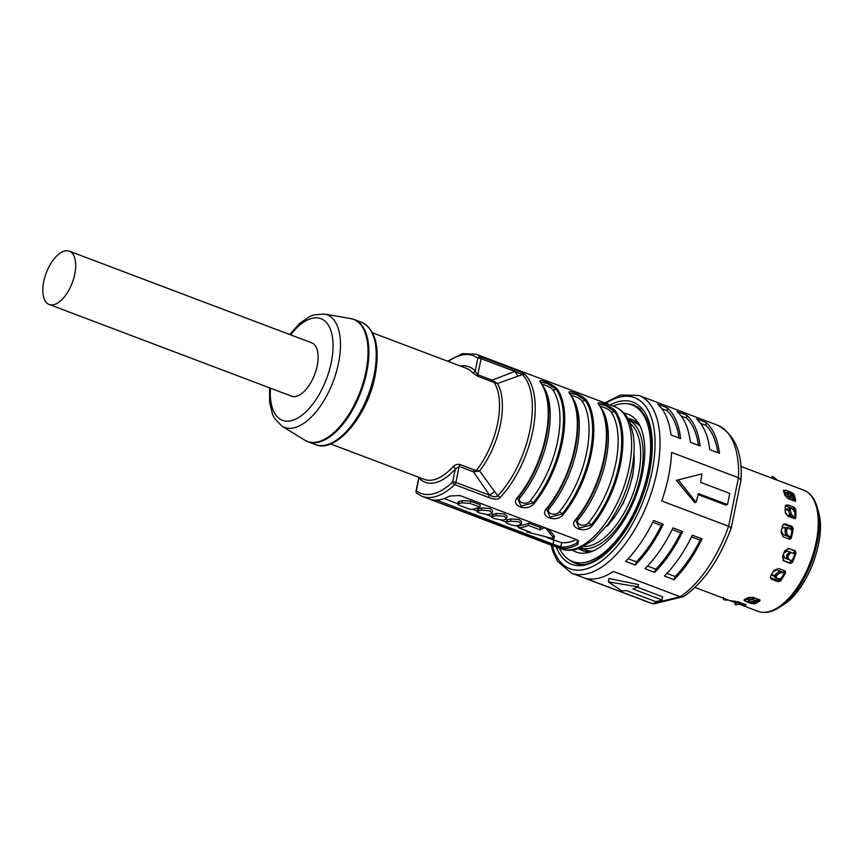 <?xml version="1.0" encoding="UTF-8"?>
<svg xmlns="http://www.w3.org/2000/svg" width="863" height="863" viewBox="0 0 863 863"><rect width="100%" height="100%" fill="white"/><g stroke="black" fill="none" stroke-linecap="round" stroke-linejoin="round"><path stroke-width="1.29" d="M759.451 599.753A62.352 30.421 110.7 0 1 754.111 602.266L753.097 601.878M748.631 602.536L745.503 601.349L745.869 599.149L749.332 600.454M771.846 579.397L770.422 578.081L770.778 575.578A64.725 31.575 110.7 0 0 773.971 570.389L778.566 568.49L784.877 570.875L784.877 572.191A62.945 30.712 110.7 0 1 780.098 579.936L778.146 581.781L771.846 579.397L771.274 578.005L779.192 581.004M771.274 578.005L770.249 577.325M790.228 563.442L792.407 562.374A64.725 31.575 -69.3 0 0 796.064 553.086L795.201 552.913A62.945 30.712 110.7 0 1 791.684 561.845L790.228 563.442L782.957 560.357L790.648 563.269M795.362 551.123L787.908 548.296M745.481 604.391L734.402 601.047A64.725 31.575 110.7 0 1 731.166 600.831L730.691 600.81M731.166 600.831L732.363 601.543L732.558 601.004M738.674 603.927L740.972 604.693A64.725 31.575 -69.3 0 0 745.999 605.039L745.481 604.402L746.085 604.683M734.985 602.536L732.363 601.543M749.321 602.795L754.251 603.917A64.725 31.575 -69.3 0 0 759.936 600.993L759.516 599.785A62.945 30.712 110.7 0 1 754.532 602.255L754.251 603.917M759.979 600.022L759.936 600.993L759.516 599.785L753.205 597.39L748.253 597.574A64.725 31.575 110.7 0 1 744.586 599.461L744.003 600.324L745.503 601.349M788.059 548.296L788.879 548.469L784.791 550.734A64.725 31.575 110.7 0 1 782.439 556.711L783.928 561.058L783.291 560.723M795.201 552.913L795.19 550.853L788.48 548.35M796.064 553.086L795.19 550.853M778.146 581.781L780.53 580.982A64.725 31.575 -69.3 0 0 785.492 572.935L785.416 571.263M754.111 602.266L751.802 603.733L754.532 602.255M744.586 599.461L744.003 600.324M789.99 539.213L791.328 537.994A64.725 31.575 -69.3 0 0 793.237 528.588L792.234 528.997A62.945 30.712 110.7 0 1 790.4 538.048L789.44 539.138L783.14 536.754L781.058 532.266A64.725 31.575 110.7 0 0 782.288 526.214L783.906 523.992L785.729 524.003L792.072 526.462M783.28 524.37L785.729 524.003M792.288 527.53L784.402 524.542M792.234 528.997L792.04 526.387L793.237 528.588M631.673 479.094A8.317 4.056 110.7 0 0 632.946 472.827A55.221 26.947 110.7 0 1 632.363 475.945A55.221 26.947 110.7 0 1 631.673 479.094A55.221 26.947 -69.3 0 1 624.456 499.957A55.221 26.947 110.7 0 1 621.543 505.826A55.221 26.947 -69.3 0 1 610.033 522.611A55.221 26.947 110.7 0 1 606.344 526.419M610.033 522.611A8.317 4.056 110.7 0 1 606.29 526.484M624.456 499.957A8.317 4.056 110.7 0 1 621.543 505.826M628.782 420.249A68.285 33.312 110.7 0 1 640.929 474.779A68.285 33.312 110.7 0 1 580.475 547.94M633.895 422.147A68.285 33.312 110.7 0 1 634.197 422.266A68.285 33.312 110.7 0 1 640.001 425.966M592.687 551.079A68.285 33.312 110.7 0 1 585.88 550.011L580.443 547.951M583.755 546.441A66.505 32.449 -69.3 0 0 638.512 474.456A66.505 32.449 -69.3 0 0 630.238 423.539M579.688 548.242A70.076 34.186 -69.3 0 0 583.82 551.058M633.345 420.119A70.076 34.186 -69.3 0 0 628.393 419.494M627.854 418.512A70.076 34.186 110.7 0 1 631.921 419.494A70.076 34.186 110.7 0 1 639.58 425.135M624.165 413.312A73.635 35.922 110.7 0 1 638.091 422.579A73.635 35.922 110.7 0 1 642.385 473.528A73.635 35.922 110.7 0 1 589.008 552.352A73.635 35.922 110.7 0 1 572.428 550.087M559.364 548.242A83.733 40.852 -69.3 0 0 572.665 561.522A83.733 40.852 -69.3 0 0 647.886 472.201A83.733 40.852 -69.3 0 0 631.899 404.887A83.733 40.852 -69.3 0 0 613.151 406.052M591.824 551.425A70.076 34.186 110.7 0 1 582.342 550.583A70.076 34.186 110.7 0 1 578.642 548.62M783.938 557.638L787.067 558.825M793.906 553.647A59.817 29.18 -69.3 0 0 793.938 553.571L786.927 550.907M794.866 553.852L787.434 551.036L783.971 552.903M792.105 560.874L784.294 557.897M783.96 557.66L784.65 558.081L783.367 554.424M792.158 560.734L786.883 558.739L786.678 555.545L788.059 556.214L788.351 559.429M791.015 552.654L794.208 553.755L791.015 552.654L788.566 554.931A67.303 32.837 110.7 0 1 788.059 556.214M788.566 554.931L787.121 554.434A65.761 32.082 -69.3 0 1 786.678 555.545M789.569 552.158L787.121 554.434M794.208 553.755L794.812 554.003M793.938 553.571L794.855 553.884M790.54 537.433A4.747 1.068 13.3 0 0 789.365 536.905L783.108 534.542L781.317 530.81M782.665 527.595L784.564 527.401L783.14 527.358L781.846 528.588M784.564 527.401L785.913 527.919M786.506 527.617L788.545 527.778L791.997 530.443M788.545 527.778L786.765 529.569A67.303 32.837 110.7 0 1 786.506 530.874L787.153 534.639L790.012 536.84L788.911 536.732M790.584 537.25L790.012 536.84M786.959 527.789L785.179 529.591L786.765 529.569M788.458 536.689L785.6 534.477L784.952 530.713A65.761 32.082 -69.3 0 0 785.179 529.591M784.952 530.713L786.506 530.874M785.535 528.48L783.572 527.735M728.599 600.184L723.981 599.861A67.303 32.837 110.7 0 1 723.464 599.375L723.237 597.325M723.981 599.861L723.906 598.404M723.453 598.242L723.464 599.375M742.989 603.453L735.902 604.812A67.303 32.837 110.7 0 1 735.2 604.758L734.963 603.021A65.761 32.082 -69.3 0 0 735.556 603.064L740.066 602.342M735.902 604.812L735.556 603.064M738.189 601.684L734.963 603.021L735.2 604.758M749.17 597.207L753.528 598.857M751.08 599.666L747.304 598.113M756.247 601.403L753.744 602.04A4.747 3.884 -106.6 0 1 753.604 602.072M756.128 601.123A4.747 3.765 67.1 0 0 756.43 601.069L756.517 601.026A61.359 29.935 110.7 0 0 756.614 601.004L749.289 602.45A67.303 32.837 110.7 0 0 750.076 602.04L749.44 600.4L755.686 598.329M758.944 599.321L750.076 602.04M749.818 602.687L748.76 600.745A65.761 32.082 -69.3 0 0 749.44 600.4M770.788 477.811L772.363 476.462A67.303 32.837 110.7 0 1 773.054 476.516L777.121 480.13M770.853 477.757L772.363 476.462M773.917 478.922L771.846 477.703A65.761 32.082 -69.3 0 0 771.252 477.66M771.846 477.703L773.054 476.516M793.496 497.681L793.464 497.595A61.413 29.968 -69.3 0 0 792.266 494.941L793.043 496.052M788.092 493.032L787.466 493.043A65.761 32.082 -69.3 0 1 787.714 493.798L789.289 493.043A67.303 32.837 110.7 0 0 789.009 492.169L787.466 493.043M791.101 499.796L787.714 493.798M793.518 497.671A61.359 29.935 110.7 0 1 793.561 497.768L789.634 492.158M789.537 497.552L791.112 496.797L789.289 493.043M791.112 496.797L793.992 500.907M784.834 495.103L785.61 494.014L784.467 493.798M785.61 494.014L788.156 494.984M789.214 497.066L784.942 495.448M794.812 518.275A4.747 2.373 1.9 0 0 793.55 517.584L787.293 515.222L785.459 513.593M789.062 508.124L791.382 508.016L794.834 512.093M791.382 508.016L790.238 509.03A67.303 32.837 110.7 0 1 790.249 510.184L791.425 514.143L794.176 517.379L793.421 517.541M794.812 518.091L794.176 517.379M789.764 508.501L788.62 509.515L790.238 509.03M792.558 517.714L789.807 514.477L788.631 510.518A65.761 32.082 -69.3 0 0 788.62 509.515M788.631 510.518L790.249 510.184M788.631 510.648L786.215 509.742L787.25 508.857L788.62 509.375M787.25 508.857L785.244 509.213M785.244 509.58L786.215 509.742M774.618 576.527L772.87 575.06L774.823 575.794M772.87 575.06L772.018 574.499M784.607 572.676A4.747 1.284 -150.2 0 1 783.356 572.309L777.099 569.936L773.237 571.468M773.334 576.042L772.18 575.017L772.083 573.539M780.95 578.674L776.463 578.577L774.823 577.261M775.33 577.455L775.201 575.082L776.333 576.204L776.463 578.577M783 572.169L783.777 572.795L780.087 572.708L777.013 575.092A67.303 32.837 110.7 0 1 776.333 576.204M777.013 575.092L775.794 574.111A65.761 32.082 -69.3 0 1 775.201 575.082M780.087 572.708L778.858 571.727L775.794 574.111M778.858 571.727L782.558 571.813M783.777 572.795L784.51 572.849M634.035 451.425A8.317 4.056 110.7 0 1 633.927 453.388M433.366 499.979A76.009 37.087 110.7 0 0 449.796 496.02L459.914 495.535L576.268 539.548L578.49 540.928L577.8 544.434A76.009 37.087 -69.3 0 1 561.371 548.393L435.599 501.403C432.287 500.227 431.554 499.753 433.366 499.979L432.352 499.957M576.376 519.461L589.979 498.782A75.415 36.796 -69.3 0 1 576.419 519.397A1.187 0.593 -140.6 0 1 576.398 519.429A1.187 0.593 -140.6 0 1 575.686 519.483C567.778 527.66 585.233 534.262 592.169 525.718A1.187 0.593 -140.6 0 1 591.231 524.995A3.56 1.769 39.4 0 0 588.404 522.838A73.635 35.922 -69.3 0 0 610.993 411.813C608.717 408.62 598.307 404.682 601.22 408.123A73.635 35.922 110.7 0 1 578.631 519.148C574.024 524.003 584.445 527.94 588.404 522.838M547.282 508.458L560.896 487.778A75.415 36.796 -69.3 0 1 547.336 508.393A1.187 0.593 -140.6 0 1 547.304 508.426A1.187 0.593 -140.6 0 1 546.592 508.48C538.685 516.657 556.139 523.258 563.086 514.715A1.187 0.593 -140.6 0 1 562.137 513.992A3.56 1.769 39.4 0 0 559.31 511.835A73.635 35.922 -69.3 0 0 581.899 400.81C579.634 397.616 569.213 393.679 572.137 397.12A73.635 35.922 110.7 0 1 549.548 508.145C544.941 513 555.351 516.937 559.31 511.835M518.188 497.455L531.802 476.775A75.415 36.796 -69.3 0 1 518.242 497.39L518.221 497.422A1.187 0.593 -140.6 0 1 518.221 497.422A1.187 0.593 -140.6 0 1 517.509 497.476C509.602 505.653 527.045 512.255 533.992 503.712A1.187 0.593 -140.6 0 1 533.054 502.989A3.56 1.769 39.4 0 0 530.216 500.831A73.635 35.922 -69.3 0 0 552.805 389.806C550.54 386.613 540.119 382.676 543.043 386.117A73.635 35.922 110.7 0 1 520.454 497.142C515.847 501.996 526.268 505.934 530.216 500.831M418.835 477.304L416.042 491.036A2.373 0.658 -168.5 0 1 416.43 490.777A2.373 2.05 127.6 0 0 416.915 493.399L422.18 496.354A76.009 37.087 -69.3 0 0 454.769 484.628A2.373 1.154 -69.3 0 0 455.891 482.46L459.148 466.43A2.373 1.154 110.7 0 1 460.001 464.542L474.305 469.957L479.612 470.971A60.183 29.364 110.7 0 0 500.432 424.369A60.183 29.364 110.7 0 0 497.412 383.517L492.255 381.77A2.373 1.154 110.7 0 1 492.115 380.13L497.412 383.517L522.439 374.574A75.21 36.699 110.7 0 1 529.882 430.432A75.21 36.699 110.7 0 1 497.768 495.847A5.933 3.366 -136.7 0 0 500.292 497.347C498.264 499.742 494.337 499.753 488.49 497.379L489.612 495.211C493.248 497.012 495.966 497.228 497.768 495.847L479.612 470.971L473.453 471.834L489.612 495.211L455.891 482.46A2.373 0.658 -168.5 0 0 452.654 482.039A2.373 1.456 -133.5 0 0 454.769 484.628L488.49 497.379M561.371 548.393L560.745 546.905A74.822 36.505 -69.3 0 0 576.915 543L577.8 544.434M576.214 539.526A70.313 34.304 110.7 0 1 561.63 542.568L553.852 540.044L553.01 544.143L436.57 500.098M548.48 529.03L554.348 536.085L553.312 536.333L554.348 536.085L553.895 538.318L552.859 538.566L526.926 531.975A72.697 35.459 -69.3 0 0 530.27 532.158L518.641 527.757L519.095 525.502A70.313 34.304 110.7 0 0 528.803 523.161L540.432 527.563A70.313 34.304 110.7 0 0 542.277 526.689M510.918 518.922A70.313 34.304 110.7 0 1 507.692 519.699L506.754 520.162L506.301 522.417L507.228 521.942A72.697 35.459 -69.3 0 0 510.465 521.155L518.641 521.748L521.166 524.003L521.63 521.759L519.105 519.494L510.918 518.922L510.465 521.155M496.376 513.42A70.313 34.304 110.7 0 1 493.14 514.197L492.212 514.661L491.748 516.915L492.687 516.441A72.697 35.459 -69.3 0 0 495.923 515.653L504.1 516.247L506.624 518.501L507.077 516.257L504.553 513.992L496.376 513.42L495.923 515.653M481.834 507.919A70.313 34.304 110.7 0 1 478.598 508.695L477.66 509.17L477.207 511.414L478.145 510.939A72.697 35.459 -69.3 0 0 481.371 510.152L489.548 510.745L492.083 513L492.536 510.756L490.011 508.49L481.834 507.919L481.371 510.152M459.202 501.36L458.275 501.835L457.811 504.078L458.749 503.604A72.697 35.459 -69.3 0 0 461.985 502.816L470.162 503.409L470.615 501.155L462.439 500.583A70.313 34.304 110.7 0 1 459.202 501.36L458.749 503.604C457.12 503.97 457.681 504.693 460.454 505.75L470.152 509.418A72.697 35.459 110.7 0 0 479.85 507.077L480.313 504.823L470.615 501.155M444.175 498.566L457.875 503.744M472.395 509.235L477.271 511.079M486.743 514.661L491.813 516.581M501.295 520.162L506.365 522.083M515.837 525.664L518.836 526.808M546.851 537.401L553.852 540.044M478.598 508.695L478.145 510.939C476.505 511.306 477.077 512.029 479.85 513.086L487.843 514.607A72.697 35.459 110.7 0 0 491.069 513.819L492.083 513M493.14 514.197L492.687 516.441C491.058 516.808 491.63 517.53 494.391 518.587L502.385 520.109A72.697 35.459 110.7 0 0 505.621 519.321L506.624 518.501M540.432 527.563L539.979 529.817A72.697 35.459 -69.3 0 0 543.744 527.919L545.858 528.178L553.895 538.318L552.859 538.566M539.979 529.817L528.339 525.416L528.803 523.161M518.641 527.757A72.697 35.459 -69.3 0 0 528.339 525.416M526.98 530.918L526.764 531.975L527.131 530.972M521.166 524.003L520.162 524.823A72.697 35.459 110.7 0 1 516.926 525.61C513.151 526.182 502.881 522.288 507.228 521.942L507.692 519.699M479.85 507.077L470.162 503.409M577.498 540.141L576.915 543L578.048 541.565L577.854 540.367M551.964 545.416L553.01 544.143L560.745 546.905L561.63 542.568M575.761 520.324L579.256 528.113L591.231 524.995A75.415 36.796 110.7 0 0 619.246 464.165A75.415 36.796 110.7 0 0 614.37 411.284A1.187 0.982 -34.9 0 1 615.492 411.101C611.36 405.837 593.906 399.235 599.008 404.866A1.187 0.982 -34.9 0 1 599.407 405.179L599.407 405.179A1.187 0.982 -34.9 0 1 599.558 405.686A75.415 36.796 -69.3 0 1 604.445 458.566C608.922 435.06 607.25 417.261 599.407 405.179L598.954 404.348L605.265 405.373L614.37 411.284A3.56 2.956 145.1 0 1 610.993 411.813M546.667 509.321L550.173 517.11L562.137 513.992A75.415 36.796 110.7 0 0 590.152 453.172A75.415 36.796 110.7 0 0 585.276 400.281A1.187 0.982 -34.9 0 1 586.398 400.098C582.277 394.833 564.812 388.231 569.914 393.873A1.187 0.982 -34.9 0 1 570.314 394.175L570.314 394.175A1.187 0.982 -34.9 0 1 570.465 394.682A75.415 36.796 -69.3 0 1 575.351 447.563C579.828 424.057 578.156 406.257 570.314 394.175L569.86 393.345L576.182 394.369L585.276 400.281A3.56 2.956 145.1 0 1 581.899 400.81M517.573 498.318L521.079 506.106L533.054 502.989A75.415 36.796 110.7 0 0 561.069 442.169A75.415 36.796 110.7 0 0 556.182 389.278A1.187 0.982 -34.9 0 1 557.304 389.105C553.183 383.83 535.729 377.228 540.821 382.87A1.187 0.982 -34.9 0 1 541.23 383.172L541.23 383.172A1.187 0.982 -34.9 0 1 541.381 383.679A75.415 36.796 -69.3 0 1 546.257 436.559C550.745 413.053 549.062 395.254 541.23 383.172L540.777 382.341L547.088 383.366L556.182 389.278A3.56 2.956 145.1 0 1 552.805 389.806M474.305 469.957A2.373 1.154 -69.3 0 0 473.453 471.834L459.148 466.43L455.276 469.17L452.654 482.039A73.635 35.922 -69.3 0 1 416.43 490.777L418.943 477.347M460.4 366.052A61.758 30.129 110.7 0 1 475.222 371.133L477.811 374.715L492.115 380.13L514.79 371.435L481.069 358.684A2.373 0.658 11.5 0 0 477.832 358.264L475.222 371.133A2.373 2.006 -41.9 0 1 472.201 372.449L477.951 376.354A2.373 1.154 110.7 0 1 477.811 374.715L481.069 358.684A2.373 1.154 -69.3 0 0 480.767 356.861A76.009 37.087 -69.3 0 0 475.966 354.164L614.629 406.613A76.009 37.087 110.7 0 1 629.138 467.714A76.009 37.087 110.7 0 1 560.853 548.792C565.578 550.54 570.572 550.756 575.848 549.451L580.918 547.757L593.55 539.871L607.93 524.316C619.451 508.318 627.379 490.098 631.727 469.677C634.305 456.905 634.812 445.33 633.237 434.941L630.465 424.1C628.857 419.634 624.995 411.101 614.629 406.613M476.398 471.565L476.419 470.335A59.385 28.975 110.7 0 0 497.573 423.56A59.385 28.975 110.7 0 0 494.251 382.697L494.618 382.029M522.439 374.574A5.933 5.059 -44.4 0 1 525.222 374.801C523.949 373.485 520.367 371.759 514.488 369.612L514.79 371.435L522.439 374.574M460.001 464.542C457.822 463.852 455.491 464.574 453.021 466.721A2.373 1.305 -137.7 0 1 455.276 469.17A61.758 30.129 110.7 0 1 419.051 477.919A2.373 2.006 138.1 0 0 419.235 477.455M49.18 304.477L291.597 396.171A28.501 13.905 -69.3 0 0 296.214 396.354A28.501 13.905 -69.3 0 0 316.128 370.098A28.501 13.905 -69.3 0 0 311.77 342.848L69.342 251.155A28.501 13.905 -69.3 0 0 64.725 250.971A28.501 13.905 -69.3 0 0 44.811 277.228A28.501 13.905 -69.3 0 0 49.18 304.477A28.501 13.905 -69.3 0 0 53.797 304.671A28.501 13.905 -69.3 0 0 73.711 278.415A28.501 13.905 -69.3 0 0 69.342 251.155M632.946 472.827A55.221 26.947 -69.3 0 0 633.927 453.485M789.375 516.009A57.012 27.81 -69.3 0 0 789.311 513.658M783.798 491.781L785.589 490.13L783.55 491.101A64.725 31.575 110.7 0 1 784.855 495.189L788.34 498.749L794.64 501.133L795.826 500.443A64.725 31.575 -69.3 0 0 793.798 494.078L791.9 492.503L792.87 495.448A62.945 30.712 110.7 0 1 794.456 500.087A62.945 30.712 110.7 0 1 794.737 501.166M795.718 501.047L795.826 500.443L795.114 501.241M783.539 490.152L783.55 491.101M785.589 490.13L791.889 492.514L792.601 495.071L791.339 494.596M790.411 507.714L786.538 506.257L787.908 504.995L785.708 505.2L785.179 506.754A64.725 31.575 110.7 0 1 785.211 512.158L787.984 516.365L795.319 518.695M787.908 504.995L794.208 507.379L795.762 509.343L794.747 510.292L794.262 507.563M794.747 510.292A62.945 30.712 110.7 0 1 794.801 518.372L795.826 517.735A64.725 31.575 -69.3 0 0 795.762 509.343M787.498 493.14L784.359 491.953M792.601 495.071A62.352 30.421 110.7 0 1 794.532 500.378M794.629 509.31L791.468 508.113M785.233 506.063L786.538 506.257M652.579 603.679L650.119 602.881A95.016 46.354 110.7 0 0 652.169 603.55L585.265 578.242A95.016 46.354 110.7 0 0 613.345 571.457L680.249 596.765L652.169 603.55L654.758 603.712L683.895 596.452C703.863 582.201 719.656 559.343 731.263 527.876L740.993 480.055L738.48 477.714L728.609 526.268L661.694 500.961A95.016 46.354 110.7 0 0 668.577 476.214A95.016 46.354 110.7 0 0 671.576 452.406L738.48 477.714A95.016 46.354 110.7 0 0 717.347 425.146L638.803 395.437L620.68 395.006L604.812 402.892M663.269 524.197L653.571 520.529A95.016 46.354 110.7 0 1 625.578 561.338L635.276 565.006A95.016 46.354 -69.3 0 0 663.269 524.197L661.338 525.459A92.632 45.189 110.7 0 1 636.376 561.856L635.276 565.006M682.655 531.532L672.967 527.865A95.016 46.354 110.7 0 1 644.974 568.674L654.672 572.342A95.016 46.354 -69.3 0 0 682.655 531.532L680.734 532.795A92.632 45.189 110.7 0 1 655.772 569.192L654.672 572.342M702.051 538.868L692.353 535.2A95.016 46.354 110.7 0 1 664.37 576.009L674.068 579.677A95.016 46.354 -69.3 0 0 702.051 538.868L700.13 540.13A92.632 45.189 110.7 0 1 675.168 576.527L674.068 579.677M700.13 540.13L691.543 536.883M666.905 573.399L675.168 576.527M680.734 532.795L672.148 529.548M647.509 566.063L655.772 569.192M661.338 525.459L652.752 522.212M628.113 558.728L636.376 561.856M638.091 586.829L608.318 581.878L608.998 578.523L638.544 584.607L638.091 586.829A95.016 46.354 110.7 0 1 632.924 588.987L662.007 599.99L662.655 596.808L637.282 587.218M662.007 599.99A95.016 46.354 110.7 0 1 655.546 601.554L626.452 590.551A95.016 46.354 110.7 0 1 621.662 590.788L608.318 581.878M682.719 596.959L680.249 596.765A95.016 46.354 110.7 0 0 728.609 526.268C731.36 527.379 731.953 527.994 730.378 528.102M727.455 504.575L698.372 493.571A95.016 46.354 110.7 0 1 696.063 502.32L694.78 502.633L676.333 480.346L701.846 473.895A95.016 46.354 110.7 0 1 700.648 482.385L729.731 493.388A95.016 46.354 110.7 0 1 727.455 504.575L725.621 505.017L698.113 494.618M701.846 473.895L678.275 479.882L696.063 502.32M678.275 479.882L676.333 480.346M686.657 415.135L676.959 411.468A95.016 46.354 110.7 0 1 690.378 442.277L700.076 445.944A95.016 46.354 -69.3 0 0 686.657 415.135L686.517 418.048A92.632 45.189 110.7 0 1 698.458 445.33M667.261 407.8L657.563 404.132A95.016 46.354 110.7 0 1 670.983 434.941L680.68 438.609A95.016 46.354 -69.3 0 0 667.261 407.8L667.131 410.712A92.632 45.189 110.7 0 1 679.073 437.994M706.053 422.471L696.355 418.803A95.016 46.354 110.7 0 1 709.774 449.612L719.472 453.28A95.016 46.354 -69.3 0 0 706.053 422.471L705.912 425.383A92.632 45.189 110.7 0 1 717.854 452.665M686.517 418.048L681.177 416.02M667.131 410.712L661.781 408.684M705.912 425.383L700.562 423.355M815.578 502.665A64.035 31.241 -69.3 0 1 817.358 507.778L818.577 512.277A59.482 29.018 110.7 0 1 783.68 604.553L779.785 607.11A64.035 31.241 -69.3 0 0 817.358 507.778L815.513 502.471C812.784 496.279 808.879 492.19 803.766 490.206A64.725 31.575 110.7 0 1 814.575 501.619A64.725 31.575 110.7 0 1 809.753 563.615A64.725 31.575 110.7 0 1 771.587 610.756A64.725 31.575 110.7 0 1 757.973 611.295L739.494 604.305M791.684 561.845L792.407 562.374M780.098 579.936L780.53 580.982M785.492 572.935L784.877 572.191M741.263 603.873L740.972 604.693M790.4 538.048L791.328 537.994M790.907 560.443A62.05 30.27 110.7 0 1 789.807 562.946M786.97 558.771L788.199 559.364M794.586 550.821A62.05 30.27 110.7 0 1 793.69 553.399M789.365 536.905A62.05 30.27 110.7 0 1 788.868 538.922M791.231 527.131A62.05 30.27 110.7 0 1 790.853 529.537M785.6 534.477L787.153 534.639M739.882 604.208L739.548 602.471M748.156 598.555L748.297 597.552M753.744 602.04A61.413 29.968 -69.3 0 0 756.43 601.069M753.971 600.551L753.334 598.911M775.503 479.515L776.161 478.868M793.55 517.584A62.05 30.27 110.7 0 1 793.518 518.458M793.334 508.825A62.05 30.27 110.7 0 1 793.453 510.443M789.807 514.477L791.425 514.143M779.418 578.663A62.05 30.27 110.7 0 1 778.102 580.594M784.284 570.648A62.05 30.27 110.7 0 1 783.356 572.309M592.169 525.718A76.009 37.087 -69.3 0 0 620.411 464.413A76.009 37.087 -69.3 0 0 615.492 411.101M599.008 404.866A76.009 37.087 110.7 0 1 603.927 458.177A76.009 37.087 110.7 0 1 575.686 519.483M563.086 514.715A76.009 37.087 -69.3 0 0 591.317 453.409A76.009 37.087 -69.3 0 0 586.398 400.098M569.914 393.873A76.009 37.087 110.7 0 1 574.834 447.174A76.009 37.087 110.7 0 1 546.592 508.48M533.992 503.712A76.009 37.087 -69.3 0 0 562.223 442.406A76.009 37.087 -69.3 0 0 557.304 389.105M540.821 382.87A76.009 37.087 110.7 0 1 545.74 436.171A76.009 37.087 110.7 0 1 517.509 497.476M500.292 497.347A76.009 37.087 -69.3 0 0 532.741 431.252A76.009 37.087 -69.3 0 0 525.222 374.801M543.873 527.293L543.744 527.919M462.439 500.583L461.985 502.816M435.599 501.403L436.656 500.13M578.631 519.148A3.56 1.769 39.4 0 0 576.495 519.289M589.979 498.782A75.415 36.796 -69.3 0 0 603.377 463.388A75.415 36.796 -69.3 0 0 604.445 458.566L603.377 463.388M549.548 508.145A3.56 1.769 39.4 0 0 547.412 508.285M560.896 487.778A75.415 36.796 -69.3 0 0 574.283 452.385A75.415 36.796 -69.3 0 0 575.351 447.563L574.283 452.385M520.454 497.142A3.56 1.769 39.4 0 0 518.318 497.282M531.802 476.775A75.415 36.796 -69.3 0 0 545.189 441.381A75.415 36.796 -69.3 0 0 546.257 436.559L545.189 441.381M514.488 369.612L480.767 356.861A2.373 2.05 -52.4 0 0 477.832 358.264A73.635 35.922 -69.3 0 0 448.275 361.468M372.589 332.838L466.203 368.242A59.385 28.975 110.7 0 1 472.201 372.449M492.255 381.77L477.951 376.354M518.124 376.031L514.79 371.435M453.021 466.721A59.385 28.975 110.7 0 1 424.186 479.332L330.572 443.927M489.612 495.211L494.607 491.619M374.111 374.855A65.318 31.866 110.7 0 1 315.416 444.542C335.61 453.83 367.703 415.804 375.135 375.642C380.173 347.228 375.675 329.461 361.64 322.352A65.318 31.866 110.7 0 1 374.111 374.855M269.547 387.832L269.644 402.741L272.708 414.79L274.531 418.382L281.964 426.139A60.205 29.374 -69.3 0 0 338.523 363.129A60.205 29.374 -69.3 0 0 324.38 314.003L350.583 318.555A65.243 31.823 110.7 0 1 365.912 371.78A65.243 31.823 110.7 0 1 304.617 440.065L308.059 441.759A65.318 31.866 -69.3 0 0 366.753 372.072A65.318 31.866 -69.3 0 0 354.283 319.569L361.64 322.352M270.475 388.177A54.347 26.516 -69.3 0 0 294.747 419.547A54.347 26.516 -69.3 0 0 331.284 362.363A54.347 26.516 -69.3 0 0 323.636 320.087A54.347 26.516 -69.3 0 0 290.648 334.855M793.798 494.078L792.87 495.448M794.801 518.372L795.826 517.735M650.119 602.881L571.576 573.172A95.016 46.354 -69.3 0 0 656.937 471.813A95.016 46.354 -69.3 0 0 638.803 395.437M552.191 545.524A91.446 44.617 -69.3 0 0 601.845 560.799A91.446 44.617 -69.3 0 0 652.094 471.176A91.446 44.617 -69.3 0 0 605.966 403.334M610.141 404.909A86.699 42.298 110.7 0 1 649.505 471.802A86.699 42.298 110.7 0 1 604.068 555.071A86.699 42.298 110.7 0 1 556.365 547.099M627.325 403.744A84.326 41.133 110.7 0 1 634.057 405.071L640.141 408.825L647.822 420.626C652.773 433.809 653.205 450.95 649.116 472.061C639.828 525.157 595.902 574.564 574.391 562.805A84.326 41.133 110.7 0 1 568.469 559.343M734.909 602.568L694.963 587.455M779.785 607.11C771.856 612.277 764.586 613.669 757.973 611.295M818.577 512.277C826.83 538.501 807.218 590.346 783.68 604.553M628.76 420.205L634.197 422.266M638.199 407.271L631.899 404.887M578.954 563.895L572.665 561.522M748.199 601.133L748.728 602.827M787.358 492.277L788.901 491.403M422.18 496.354L560.853 548.792M553.96 538.469L554.413 536.225M416.042 491.036A2.373 2.373 0 0 0 416.915 493.399M447.573 361.198L462.395 353.636L475.966 354.164M308.059 441.759L315.416 444.542M281.964 426.139L304.617 440.065M289.709 334.51L299.752 323.312L309.698 316.494L313.722 314.887L324.38 314.003M350.583 318.555L354.283 319.569M803.766 490.206L740.756 466.376M741.004 479.914C742.633 452.536 734.747 434.283 717.347 425.146M571.576 573.172L557.714 561.5L553.161 552.255L551.036 545.082"/></g></svg>
